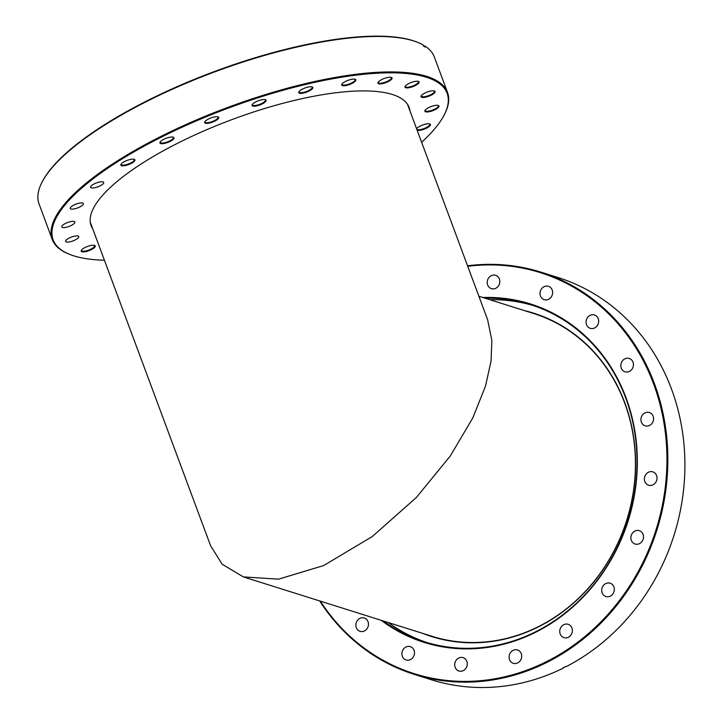<?xml version="1.0" encoding="UTF-8"?>
<svg xmlns="http://www.w3.org/2000/svg" width="723" height="723" viewBox="0 0 723 723"><rect width="100%" height="100%" fill="white"/><g stroke="black" fill="none" stroke-linecap="round" stroke-linejoin="round"><path stroke-width="1.08" d="M90.285 222.241L210.61 545.775L222.187 564.247L243.362 576.9L278.554 579.159L323.787 565.513L372.399 536.457L416.367 497.469L450.257 456.032L472.77 417.975L485.504 386.118L491.08 360.913L491.848 340.397L487.654 319.828L407.492 104.275M422.693 633.384A169.553 151.279 -72.5 0 0 595.725 579.548A169.553 151.279 -72.5 0 0 524.365 310.583M243.362 576.9L431.884 636.276A169.218 150.98 -72.5 0 0 595.644 579.394A169.218 150.98 -72.5 0 0 533.547 313.475L478.888 296.258M571.92 628.007A6.995 6.245 107.5 0 1 570.601 635.445A6.995 6.245 107.5 0 1 563.958 637.65A6.995 6.245 107.5 0 1 560.189 633.944A6.995 6.245 107.5 0 1 561.509 626.507A6.995 6.245 107.5 0 1 568.161 624.301A6.995 6.245 107.5 0 1 571.92 628.007M613.89 586.895A6.995 6.245 107.5 0 1 612.571 594.333A6.995 6.245 107.5 0 1 605.928 596.538A6.995 6.245 107.5 0 1 602.16 592.842A6.995 6.245 107.5 0 1 603.479 585.404A6.995 6.245 107.5 0 1 610.131 583.199A6.995 6.245 107.5 0 1 613.89 586.895M643.063 534.369A6.995 6.245 107.5 0 1 641.744 541.807A6.995 6.245 107.5 0 1 635.092 544.012A6.995 6.245 107.5 0 1 631.324 540.307A6.995 6.245 107.5 0 1 632.643 532.869A6.995 6.245 107.5 0 1 639.295 530.664A6.995 6.245 107.5 0 1 643.063 534.369M656.574 475.553A6.995 6.245 107.5 0 1 655.255 482.991A6.995 6.245 107.5 0 1 648.603 485.196A6.995 6.245 107.5 0 1 644.844 481.5A6.995 6.245 107.5 0 1 646.163 474.053A6.995 6.245 107.5 0 1 652.815 471.857A6.995 6.245 107.5 0 1 656.574 475.553M653.113 416.213A6.995 6.245 107.5 0 1 651.794 423.66A6.995 6.245 107.5 0 1 645.142 425.856A6.995 6.245 107.5 0 1 641.373 422.16A6.995 6.245 107.5 0 1 642.693 414.722A6.995 6.245 107.5 0 1 649.344 412.517A6.995 6.245 107.5 0 1 653.113 416.213M633.014 362.16A6.995 6.245 107.5 0 1 631.694 369.598A6.995 6.245 107.5 0 1 625.043 371.803A6.995 6.245 107.5 0 1 621.274 368.106A6.995 6.245 107.5 0 1 622.593 360.66A6.995 6.245 107.5 0 1 629.245 358.463A6.995 6.245 107.5 0 1 633.014 362.16M598.237 318.68A6.995 6.245 107.5 0 1 596.918 326.118A6.995 6.245 107.5 0 1 590.266 328.323A6.995 6.245 107.5 0 1 586.498 324.618A6.995 6.245 107.5 0 1 587.817 317.18A6.995 6.245 107.5 0 1 594.469 314.975A6.995 6.245 107.5 0 1 598.237 318.68M552.191 290.031A6.995 6.245 107.5 0 1 550.872 297.469A6.995 6.245 107.5 0 1 544.229 299.674A6.995 6.245 107.5 0 1 540.461 295.969A6.995 6.245 107.5 0 1 541.78 288.531A6.995 6.245 107.5 0 1 548.432 286.326A6.995 6.245 107.5 0 1 552.191 290.031M499.394 279.015A6.995 6.245 107.5 0 1 498.075 286.453A6.995 6.245 107.5 0 1 491.423 288.658A6.995 6.245 107.5 0 1 487.654 284.952A6.995 6.245 107.5 0 1 488.974 277.515A6.995 6.245 107.5 0 1 495.626 275.309A6.995 6.245 107.5 0 1 499.394 279.015M368.025 621.69A6.995 6.245 107.5 0 1 366.706 629.127A6.995 6.245 107.5 0 1 360.054 631.333A6.995 6.245 107.5 0 1 356.294 627.636A6.995 6.245 107.5 0 1 357.605 620.198A6.995 6.245 107.5 0 1 364.256 617.993A6.995 6.245 107.5 0 1 368.025 621.69M414.071 650.339A6.995 6.245 107.5 0 1 412.752 657.785A6.995 6.245 107.5 0 1 406.1 659.982A6.995 6.245 107.5 0 1 402.331 656.285A6.995 6.245 107.5 0 1 403.651 648.847A6.995 6.245 107.5 0 1 410.303 646.642A6.995 6.245 107.5 0 1 414.071 650.339M466.868 661.355A6.995 6.245 107.5 0 1 465.549 668.802A6.995 6.245 107.5 0 1 458.897 670.998A6.995 6.245 107.5 0 1 455.138 667.302A6.995 6.245 107.5 0 1 456.457 659.864A6.995 6.245 107.5 0 1 463.1 657.659A6.995 6.245 107.5 0 1 466.868 661.355M521.265 653.664A6.995 6.245 107.5 0 1 519.945 661.102A6.995 6.245 107.5 0 1 513.294 663.307A6.995 6.245 107.5 0 1 509.525 659.602A6.995 6.245 107.5 0 1 510.845 652.164A6.995 6.245 107.5 0 1 517.496 649.959A6.995 6.245 107.5 0 1 521.265 653.664M426.913 642.539A176.71 157.668 107.5 0 1 388.26 622.539M414.207 674.36L431.279 679.737A210.854 188.125 -72.5 0 0 563.407 668.052L562.982 667.916A210.854 188.125 107.5 0 0 565.775 666.498L566.208 666.633A210.854 188.125 -72.5 0 0 671.495 389.046A210.854 188.125 -72.5 0 0 557.966 277.515L540.894 272.128A210.854 188.125 107.5 0 1 654.423 383.669A210.854 188.125 107.5 0 1 614.667 607.953A210.854 188.125 107.5 0 1 414.207 674.36A210.854 188.125 107.5 0 1 319.656 600.93M320.325 601.138A210.185 187.537 -72.5 0 0 566.046 650.42A210.185 187.537 -72.5 0 0 653.574 383.859A210.185 187.537 -72.5 0 0 467.754 266.299M467.564 265.793A210.854 188.125 107.5 0 1 540.894 272.128M482.837 297.505A177.379 158.256 107.5 0 1 626.055 397.804A177.379 158.256 107.5 0 1 574.442 605.54A177.379 158.256 107.5 0 1 381.166 620.298M383.38 621.003A176.71 157.668 -72.5 0 0 424.464 641.798A176.71 157.668 -72.5 0 0 592.462 586.145A176.71 157.668 -72.5 0 0 625.784 398.174A176.71 157.668 -72.5 0 0 530.637 304.699A176.71 157.668 -72.5 0 0 485.052 298.201M563.407 668.052L563.479 667.546M489.932 299.738A176.71 157.668 107.5 0 1 533.068 305.486M409.95 110.881A169.634 50.348 159.6 0 0 409.11 107.429A169.634 50.348 159.6 0 0 392.417 94.496A169.634 50.348 159.6 0 0 204.049 130.863A169.634 50.348 159.6 0 0 91.125 225.684A169.634 50.348 159.6 0 0 92.743 228.848M421.617 142.259A210.185 62.386 159.6 0 0 444.121 115.093A210.185 62.386 159.6 0 0 426.434 77.262A210.185 62.386 159.6 0 0 163.877 135.888A210.185 62.386 159.6 0 0 69.625 254.369A210.185 62.386 159.6 0 0 73.8 255.852A210.185 62.386 159.6 0 0 104.41 260.226M69.625 254.369L68.839 254.053A210.854 62.585 -20.4 0 1 52.264 239.458A210.854 62.585 -20.4 0 1 192.625 121.6A210.854 62.585 -20.4 0 1 426.769 76.385A210.854 62.585 -20.4 0 1 447.528 92.463A210.854 62.585 -20.4 0 1 444.518 114.333L444.121 115.093M42.079 182.115L42.476 181.356A210.185 62.386 -20.4 0 1 209.968 73.204A210.185 62.386 -20.4 0 1 412.797 40.596A210.185 62.386 -20.4 0 1 416.972 42.079L417.767 42.395A210.854 62.585 159.6 0 0 413.574 40.904A210.854 62.585 159.6 0 0 210.113 73.619A210.854 62.585 159.6 0 0 42.079 182.115A210.854 62.585 159.6 0 0 39.069 203.985L52.264 239.458M447.528 92.463L434.333 56.99A210.854 62.585 159.6 0 0 424.699 45.883L425.142 47.076A210.854 62.585 -20.4 0 0 423.551 46.127L423.109 44.934A210.854 62.585 159.6 0 0 417.767 42.395M434.333 90.944A7.492 2.223 -20.4 0 1 434.478 90.99A7.492 2.223 -20.4 0 1 431.125 95.219A7.492 2.223 -20.4 0 1 421.762 97.307A7.492 2.223 -20.4 0 1 421.129 95.96A7.492 2.223 -20.4 0 1 427.103 92.101A7.492 2.223 -20.4 0 1 434.333 90.944M421.319 95.662A6.995 2.079 159.6 0 0 421.319 96.114A6.995 2.079 159.6 0 0 422.015 96.647A6.995 2.079 159.6 0 0 429.778 95.147A6.995 2.079 159.6 0 0 434.433 91.243A6.995 2.079 159.6 0 0 434.143 90.89M418.328 81.365A7.492 2.223 -20.4 0 1 418.481 81.419A7.492 2.223 -20.4 0 1 415.119 85.648A7.492 2.223 -20.4 0 1 405.757 87.736A7.492 2.223 -20.4 0 1 405.124 86.389A7.492 2.223 -20.4 0 1 411.098 82.53A7.492 2.223 -20.4 0 1 418.328 81.365M405.314 86.091A6.995 2.079 159.6 0 0 405.323 86.543A6.995 2.079 159.6 0 0 406.01 87.076A6.995 2.079 159.6 0 0 413.773 85.576A6.995 2.079 159.6 0 0 418.436 81.663A6.995 2.079 159.6 0 0 418.138 81.319M355.065 79.259A7.492 2.223 -20.4 0 1 355.21 79.313A7.492 2.223 -20.4 0 1 351.848 83.543A7.492 2.223 -20.4 0 1 342.485 85.63A7.492 2.223 -20.4 0 1 341.852 84.284A7.492 2.223 -20.4 0 1 347.826 80.425A7.492 2.223 -20.4 0 1 355.065 79.259M342.042 83.976A6.995 2.079 159.6 0 0 342.051 84.437A6.995 2.079 159.6 0 0 342.738 84.971A6.995 2.079 159.6 0 0 350.51 83.47A6.995 2.079 159.6 0 0 355.165 79.557A6.995 2.079 159.6 0 0 354.876 79.205M391.288 77.388A7.492 2.223 -20.4 0 1 391.441 77.433A7.492 2.223 -20.4 0 1 388.079 81.663A7.492 2.223 -20.4 0 1 378.716 83.751A7.492 2.223 -20.4 0 1 378.084 82.404A7.492 2.223 -20.4 0 1 384.058 78.545A7.492 2.223 -20.4 0 1 391.288 77.388M378.274 82.106A6.995 2.079 159.6 0 0 378.283 82.558A6.995 2.079 159.6 0 0 378.969 83.091A6.995 2.079 159.6 0 0 386.742 81.591A6.995 2.079 159.6 0 0 391.396 77.686A6.995 2.079 159.6 0 0 391.107 77.334M312.11 86.868A7.492 2.223 -20.4 0 1 312.255 86.923A7.492 2.223 -20.4 0 1 308.893 91.143A7.492 2.223 -20.4 0 1 299.53 93.24A7.492 2.223 -20.4 0 1 298.906 91.884A7.492 2.223 -20.4 0 1 304.88 88.034A7.492 2.223 -20.4 0 1 312.11 86.868M299.087 91.586A6.995 2.079 159.6 0 0 299.096 92.047A6.995 2.079 159.6 0 0 299.783 92.58A6.995 2.079 159.6 0 0 307.555 91.08A6.995 2.079 159.6 0 0 312.209 87.167A6.995 2.079 159.6 0 0 311.92 86.814M265.359 99.693A7.492 2.223 -20.4 0 1 265.504 99.747A7.492 2.223 -20.4 0 1 262.151 103.967A7.492 2.223 -20.4 0 1 252.788 106.064A7.492 2.223 -20.4 0 1 252.155 104.708A7.492 2.223 -20.4 0 1 258.129 100.859A7.492 2.223 -20.4 0 1 265.359 99.693M252.345 104.41A6.995 2.079 159.6 0 0 252.345 104.871A6.995 2.079 159.6 0 0 253.041 105.404A6.995 2.079 159.6 0 0 260.804 103.904A6.995 2.079 159.6 0 0 265.458 99.991A6.995 2.079 159.6 0 0 265.169 99.638M218.003 116.855A7.492 2.223 -20.4 0 1 218.147 116.909A7.492 2.223 -20.4 0 1 214.785 121.13A7.492 2.223 -20.4 0 1 205.422 123.226A7.492 2.223 -20.4 0 1 204.799 121.871A7.492 2.223 -20.4 0 1 210.764 118.021A7.492 2.223 -20.4 0 1 218.003 116.855M204.98 121.572A6.995 2.079 159.6 0 0 204.989 122.033A6.995 2.079 159.6 0 0 205.675 122.567A6.995 2.079 159.6 0 0 213.448 121.066A6.995 2.079 159.6 0 0 218.102 117.153A6.995 2.079 159.6 0 0 217.813 116.801M173.258 137.189A7.492 2.223 -20.4 0 1 173.403 137.243A7.492 2.223 -20.4 0 1 170.05 141.464A7.492 2.223 -20.4 0 1 160.687 143.552A7.492 2.223 -20.4 0 1 160.054 142.205A7.492 2.223 -20.4 0 1 166.028 138.346A7.492 2.223 -20.4 0 1 173.258 137.189M160.235 141.907A6.995 2.079 159.6 0 0 160.244 142.359A6.995 2.079 159.6 0 0 160.94 142.892A6.995 2.079 159.6 0 0 168.703 141.392A6.995 2.079 159.6 0 0 173.357 137.487A6.995 2.079 159.6 0 0 173.068 137.135M134.18 159.304A7.492 2.223 -20.4 0 1 134.333 159.358A7.492 2.223 -20.4 0 1 130.971 163.579A7.492 2.223 -20.4 0 1 121.609 165.675A7.492 2.223 -20.4 0 1 120.976 164.32A7.492 2.223 -20.4 0 1 126.95 160.47A7.492 2.223 -20.4 0 1 134.18 159.304M121.166 164.022A6.995 2.079 159.6 0 0 121.175 164.483A6.995 2.079 159.6 0 0 121.862 165.016A6.995 2.079 159.6 0 0 129.625 163.515A6.995 2.079 159.6 0 0 134.288 159.602A6.995 2.079 159.6 0 0 133.99 159.25M94.478 245.386A7.492 2.223 -20.4 0 1 94.632 245.431A7.492 2.223 -20.4 0 1 91.27 249.661A7.492 2.223 -20.4 0 1 81.907 251.749A7.492 2.223 -20.4 0 1 81.274 250.402A7.492 2.223 -20.4 0 1 87.248 246.543A7.492 2.223 -20.4 0 1 94.478 245.386M81.464 250.104A6.995 2.079 159.6 0 0 81.473 250.556A6.995 2.079 159.6 0 0 82.16 251.089A6.995 2.079 159.6 0 0 89.923 249.589A6.995 2.079 159.6 0 0 94.586 245.684A6.995 2.079 159.6 0 0 94.288 245.332M416.593 128.748A7.492 2.223 -20.4 0 1 422.684 124.989A7.492 2.223 -20.4 0 1 429.697 123.904A7.492 2.223 -20.4 0 1 429.851 123.958A7.492 2.223 -20.4 0 1 426.525 128.161A7.492 2.223 -20.4 0 1 417.171 130.285M416.782 129.245A6.995 2.079 159.6 0 0 417.379 129.616A6.995 2.079 159.6 0 0 425.142 128.116A6.995 2.079 159.6 0 0 429.796 124.202A6.995 2.079 159.6 0 0 429.507 123.85M438.21 105.45A7.492 2.223 -20.4 0 1 438.355 105.504A7.492 2.223 -20.4 0 1 435.002 109.724A7.492 2.223 -20.4 0 1 425.639 111.821A7.492 2.223 -20.4 0 1 425.007 110.465A7.492 2.223 -20.4 0 1 430.98 106.615A7.492 2.223 -20.4 0 1 438.21 105.45M425.196 110.167A6.995 2.079 159.6 0 0 425.196 110.628A6.995 2.079 159.6 0 0 425.892 111.161A6.995 2.079 159.6 0 0 433.655 109.661A6.995 2.079 159.6 0 0 438.31 105.748A6.995 2.079 159.6 0 0 438.021 105.395M66.326 241.961A6.995 2.079 159.6 0 0 74.089 240.47A6.995 2.079 159.6 0 0 78.744 236.557A6.995 2.079 159.6 0 0 78.057 236.023A6.995 2.079 159.6 0 0 70.294 237.524A6.995 2.079 159.6 0 0 65.63 241.428A6.995 2.079 159.6 0 0 66.326 241.961M62.449 227.456A6.995 2.079 159.6 0 0 70.212 225.956A6.995 2.079 159.6 0 0 74.867 222.042A6.995 2.079 159.6 0 0 74.18 221.509A6.995 2.079 159.6 0 0 66.417 223.009A6.995 2.079 159.6 0 0 61.753 226.923A6.995 2.079 159.6 0 0 62.449 227.456M70.953 209.001A6.995 2.079 159.6 0 0 78.726 207.501A6.995 2.079 159.6 0 0 83.38 203.588A6.995 2.079 159.6 0 0 82.693 203.055A6.995 2.079 159.6 0 0 74.93 204.555A6.995 2.079 159.6 0 0 70.267 208.468A6.995 2.079 159.6 0 0 70.953 209.001M91.279 187.853A6.995 2.079 159.6 0 0 99.051 186.353A6.995 2.079 159.6 0 0 103.705 182.44A6.995 2.079 159.6 0 0 103.018 181.907A6.995 2.079 159.6 0 0 95.246 183.407A6.995 2.079 159.6 0 0 90.592 187.32A6.995 2.079 159.6 0 0 91.279 187.853M424.699 45.883L423.416 45.766"/></g></svg>
